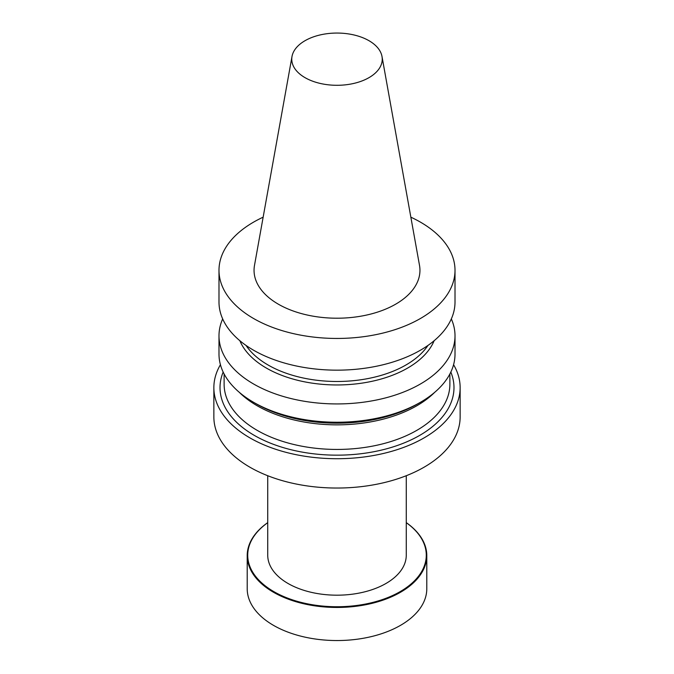 <?xml version="1.0" encoding="UTF-8"?>
<svg xmlns="http://www.w3.org/2000/svg" width="674" height="674" viewBox="0 0 674 674"><rect width="100%" height="100%" fill="white"/><g stroke="black" fill="none" stroke-linecap="round" stroke-linejoin="round"><path stroke-width="1.01" d="M263.146 217.18A118.009 68.133 0 0 0 218.991 270.316A118.009 68.133 0 0 0 337 338.449A118.009 68.133 0 0 0 455.009 270.316A118.009 68.133 0 0 0 444.377 242.05A118.009 68.133 0 0 0 420.45 222.142A118.009 68.133 0 0 0 410.854 217.18M381.998 56.481L419.506 265.379A82.953 47.888 180 0 1 395.655 304.185A82.953 47.888 180 0 1 301.345 313.562A82.953 47.888 180 0 1 254.494 265.379L292.002 56.481A45.234 26.117 0 0 0 317.555 82.759A45.234 26.117 0 0 0 368.99 77.645A45.234 26.117 0 0 0 381.998 56.481A45.234 26.117 0 0 0 352.131 34.559A45.234 26.117 0 0 0 305.01 40.71A45.234 26.117 0 0 0 292.002 56.481M460.14 387.617L460.14 416.945A123.14 71.099 180 0 1 384.121 482.626A123.14 71.099 180 0 1 249.928 467.217A123.14 71.099 180 0 1 213.86 416.945L213.86 387.617A123.14 71.099 0 0 0 337 458.716A123.14 71.099 0 0 0 460.14 387.617A123.14 71.099 0 0 0 453.568 364.71M220.432 364.71A123.14 71.099 0 0 0 213.86 387.617M455.009 335.795L455.009 354.103A118.009 68.133 180 0 1 420.45 402.285L417.669 403.886L420.45 402.285A118.009 68.133 180 0 1 253.55 402.285A118.009 68.133 180 0 1 218.991 354.103L218.991 335.795A118.009 68.133 0 0 0 291.842 398.747A118.009 68.133 0 0 0 420.45 383.978A118.009 68.133 0 0 0 455.009 335.795A118.009 68.133 0 0 0 451.327 318.912M222.673 318.912A118.009 68.133 0 0 0 218.991 335.795M434.132 340.724A99.878 57.661 180 0 1 407.627 368.071A99.878 57.661 180 0 1 309.863 382.79A99.878 57.661 180 0 1 239.868 340.724M455.009 270.316L455.009 302.036A118.009 68.133 180 0 1 337 370.161A118.009 68.133 180 0 1 218.991 302.036L218.991 270.316M406.27 522.628A89.794 51.839 180 0 1 426.794 555.612L426.794 588.714A89.794 51.839 180 0 1 371.357 636.601A89.794 51.839 180 0 1 273.509 625.362A89.794 51.839 180 0 1 247.206 588.714L247.206 555.612A89.794 51.839 180 0 1 267.73 522.628M426.794 555.612A89.794 51.839 180 0 1 299.298 602.666A89.794 51.839 180 0 1 299.13 602.615A89.794 51.839 180 0 1 273.509 592.269A89.794 51.839 180 0 1 247.206 555.612M406.27 522.679A89.28 51.544 180 0 1 407.492 586.827A89.28 51.544 180 0 1 299.509 601.975A89.28 51.544 180 0 1 267.73 522.679M267.73 475.726L267.73 555.199A69.27 39.993 0 0 0 310.495 592.143A69.27 39.993 0 0 0 385.983 583.473A69.27 39.993 0 0 0 406.27 555.199L406.27 475.726M450.839 372.065A116.981 67.543 180 0 1 395.225 446.205A116.981 67.543 180 0 1 267.03 441.748A116.981 67.543 180 0 1 223.161 372.065M239.27 392.293A112.878 65.167 0 0 0 416.818 405.765A112.878 65.167 0 0 0 434.73 392.293M253.55 402.285L256.331 403.886A114.083 65.867 0 0 0 417.669 403.886M224.122 373.977L224.122 384.273A112.878 65.167 0 0 0 393.178 440.796A112.878 65.167 0 0 0 416.818 430.349A112.878 65.167 0 0 0 435.059 416.549A112.878 65.167 0 0 0 449.878 384.273L449.878 373.977M246.027 345.425A97.486 56.287 0 0 0 337 381.484A97.486 56.287 0 0 0 427.973 345.425"/></g></svg>

